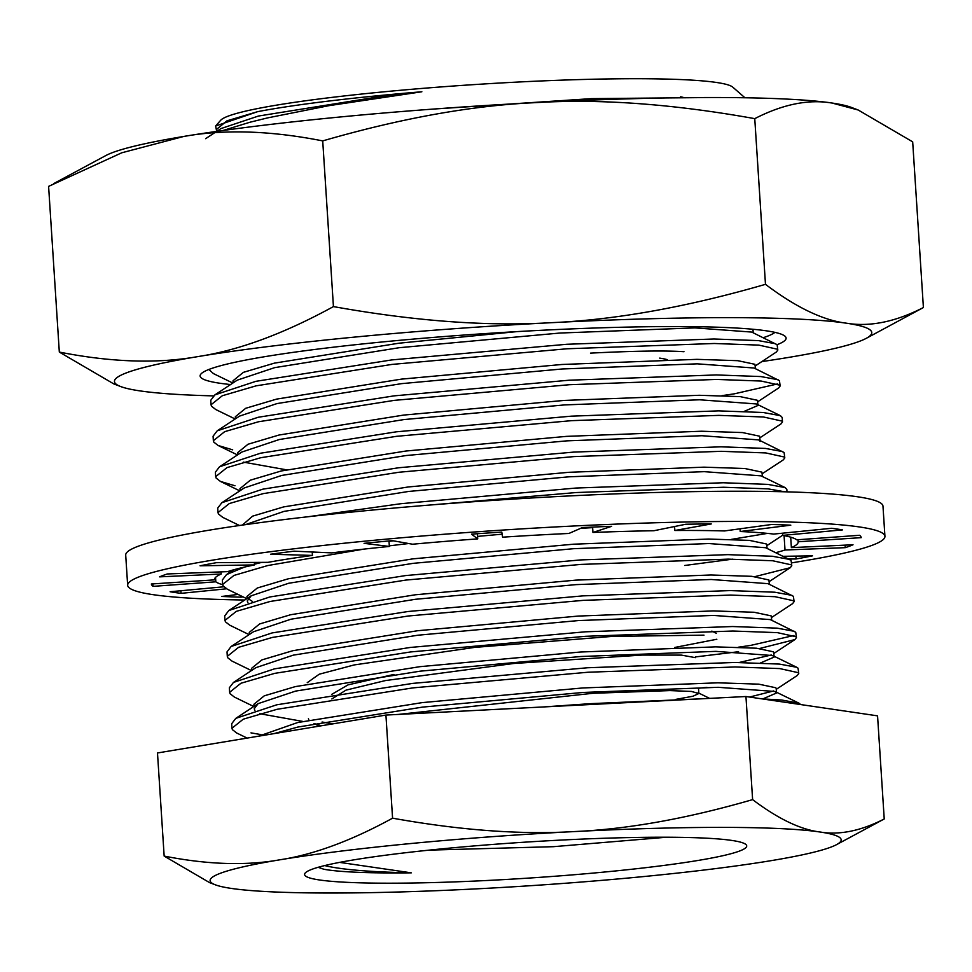 <?xml version="1.0" encoding="UTF-8"?>
<svg xmlns="http://www.w3.org/2000/svg" width="972" height="972" viewBox="0 0 972 972"><rect width="100%" height="100%" fill="white"/><g stroke="black" fill="none" stroke-linecap="round" stroke-linejoin="round"><path stroke-width="1.46" d="M762.801 698.904L776.494 693.024L776.203 688.528L775.826 687.763L758.743 684.154L717.883 682.818L582.799 687.957L422.249 702.61L297.639 722.548L258.674 736.181M776.494 693.024L774.963 691.481L718.174 687.301L583.091 692.453L422.528 707.106L297.93 727.032L273.715 733.69M774.113 656.258L773.493 651.823L756.423 648.202L715.562 646.866L580.478 652.018L419.916 666.671L295.318 686.609L264.275 695.831L253.923 704.263L254.056 706.316M749.594 697.046L773.615 690.946M760.481 662.953L774.162 657.084L772.643 655.541L715.854 651.362L580.77 656.513L420.208 671.166L295.61 691.092L258.139 703.631L254.214 708.758L254.907 710.496M259.609 713.691L302.693 721.406M771.792 620.318L771.173 615.884L754.102 612.263L713.241 610.926L578.146 616.078L417.596 630.731L292.985 650.657L261.942 659.891L251.602 668.323L251.736 670.376M739.182 662.491L771.294 655.007M796.433 637.596L795.728 632.25L770.31 619.601L713.533 615.422L578.437 620.573L417.887 635.214L293.277 655.152L255.818 667.691L233.474 682.417L229.343 687.812L229.635 692.295L240.922 683.255L274.76 673.353L410.585 651.945L585.594 636.296L732.852 631.022L777.393 632.638L796.007 636.745L796.433 637.596L794.926 639.564L759.582 648.506M769.46 584.379L768.852 579.944L751.769 576.323L710.921 574.987L575.825 580.138L415.275 594.791L290.664 614.717L259.621 623.951L249.282 632.383M794.1 601.656L793.395 596.31L767.989 583.662L711.2 579.482L576.117 584.622L415.566 599.274L290.956 619.213L253.498 631.751L231.142 646.477L227.023 651.872L227.302 656.355L238.59 647.316L272.439 637.413L408.264 616.005L583.273 600.356L730.531 595.071L775.073 596.699L793.687 600.793L794.1 601.656L792.605 603.624L771.61 617.463M767.139 548.439L766.531 544.004L749.448 540.383L708.588 539.047L573.504 544.198L412.942 558.851L288.344 578.777L257.301 588.011L246.949 596.443L247.082 598.497M248.006 598.618L252.343 601.376M249.111 634.631L229.744 625.19L225.431 621.825L224.982 620.415L236.269 611.376L270.107 601.474L405.944 580.065L580.952 564.416L728.198 559.131L772.74 560.759L791.366 564.854L791.779 565.716L791.074 560.37L765.669 547.722L708.88 543.542L573.796 548.682L413.234 563.335L288.635 583.273L251.165 595.812L247.24 600.939L247.933 602.676M684.798 565.473L732.499 559.167M762.498 476.559L761.878 472.125L744.807 468.504L703.947 467.168L568.851 472.307L408.301 486.96L283.69 506.898L252.647 516.132L242.344 525.099M787.004 491.856L786.834 489.341L785.072 487.567L761.015 475.843L704.238 471.663L569.142 476.802L408.592 491.455L283.982 511.394L245.406 524.661M239.464 525.5L222.77 517.371L218.457 514.006L218.007 512.596L229.295 503.557L263.133 493.642L398.97 472.246L573.978 456.597L721.224 451.312L765.766 452.928L784.392 457.034L784.805 457.885L784.1 452.539L758.695 439.903L760.226 441.434L759.557 436.185L742.474 432.564L701.614 431.228L566.53 436.367L405.968 451.02L281.37 470.958L250.326 480.18L239.987 488.612L240.12 490.678M758.695 439.903L701.906 435.723L566.822 440.863L406.26 455.516L281.661 475.454L244.191 487.98L221.847 502.718L217.716 508.101L218.007 512.584M744.212 411.375L757.893 405.494L757.601 400.999L757.224 400.245L740.154 396.625L699.293 395.288L564.21 400.428L403.647 415.08L279.049 435.019L248.006 444.24L237.654 452.673L237.788 454.738M757.893 405.494L756.374 403.951L699.585 399.784L564.501 404.923L403.939 419.576L279.329 439.514L241.87 452.041L219.526 466.767L215.395 472.161L215.687 476.645L226.974 467.617L260.812 457.703L396.637 436.307L571.645 420.657L718.903 415.372L763.445 416.988L782.071 421.095L782.484 421.945L780.978 423.913L759.983 437.752M243.34 462.113L286.424 469.816M755.523 368.728L754.904 364.293L737.833 360.685L696.973 359.348L561.877 364.488L401.327 379.141L276.716 399.079L245.673 408.301L235.333 416.733L235.467 418.798M232.673 449.829L218.129 445.492L213.816 442.126L213.366 440.717L224.654 431.677L258.491 421.763L394.316 400.367L569.325 384.718L716.583 379.432L761.125 381.048L779.738 385.155L780.152 386.005L779.459 380.66L754.041 368.011L697.264 363.832L562.168 368.983L401.618 383.636L277.008 403.574L239.549 416.101L217.206 430.827L213.075 436.221M517.019 331.61L399.006 343.201L274.396 363.139L243.352 372.361L233.013 380.793L233.146 382.859M777.831 350.066L777.126 344.72L751.721 332.072L694.931 327.892L559.848 333.044L399.298 347.697L274.687 367.635L237.229 380.161L214.873 394.887L210.754 400.282L211.033 404.765L222.321 395.738L256.171 385.823L391.995 364.415L567.004 348.778L714.25 343.493L758.804 345.109L777.418 349.215L777.831 350.066L776.336 352.034L755.341 365.873M216.707 131.378L215.602 126.02L257.689 111.646A261.103 21.275 -3.7 0 1 382.968 95.232A261.103 21.275 -3.7 0 1 421.86 91.769L328.852 105.681L267.665 117.879L249.889 122.253L223.05 130.491M257.689 111.646L226.974 120.832L216.744 129.203L216.878 131.269M421.86 91.769L383.017 96.106L258.418 116.045L220.948 128.583L205.614 138.68M763.227 337.685A284.577 23.182 176.3 0 0 774.927 332.363M230.583 384.535A293.605 23.923 -3.7 0 1 219.903 383.247A293.605 23.923 -3.7 0 1 200.973 373.965A293.605 23.923 -3.7 0 1 450.352 336.069A293.605 23.923 -3.7 0 1 766.337 330.82A293.605 23.923 -3.7 0 1 784.999 336.203A293.605 23.923 -3.7 0 1 777.102 344.695M923.4 307.541L912.684 141.851L858.191 110.006L831.959 103.02C808.51 99.059 782.776 104.259 754.758 118.645C673.608 104.089 601.012 98.719 536.981 102.558C472.866 105.328 401.448 118.11 322.716 140.904C270.787 130.649 224.52 129.155 183.902 136.42L121.779 152.786L48.6 186.381L59.316 352.071C111.245 362.337 157.513 363.832 198.13 356.554C238.82 350.345 283.921 333.688 333.432 306.593C414.582 321.149 487.166 326.519 551.209 322.692C615.325 319.91 686.742 307.128 765.474 284.334C795.898 307.31 822.81 320.25 846.199 323.166C869.648 327.127 895.382 321.926 923.4 307.541L866.246 338.341A379.432 30.91 176.3 0 0 846.199 323.166A379.432 30.91 176.3 0 0 551.209 322.692A379.432 30.91 176.3 0 0 198.13 356.554A379.432 30.91 176.3 0 0 120.698 386.552A379.432 30.91 176.3 0 0 140.041 390.902A379.432 30.91 176.3 0 0 213.5 395.883M120.698 386.552L113.809 383.916L59.316 352.071M322.716 140.904L333.432 306.593M754.758 118.645L765.474 284.334M858.191 110.006L851.302 107.382A379.432 30.91 -3.7 0 0 831.959 103.02A379.432 30.91 176.3 0 0 536.981 102.558A379.432 30.91 176.3 0 0 183.902 136.42A379.432 30.91 176.3 0 0 105.754 155.593L53.776 183.562M761.817 361.596A379.432 30.91 176.3 0 0 788.098 357.502A379.432 30.91 176.3 0 0 866.246 338.341M339.653 862.383L411.314 872.844A212.188 17.289 -3.7 0 1 327.6 869.867A212.188 17.289 -3.7 0 1 324.004 869.284L318.111 867.316M731.782 840.428A221.519 18.043 176.3 0 0 493.387 844.389A221.519 18.043 176.3 0 0 305.244 872.978A221.519 18.043 176.3 0 0 319.521 879.976A221.519 18.043 176.3 0 0 575.691 874.606A221.519 18.043 176.3 0 0 745.876 844.486A221.519 18.043 176.3 0 0 731.782 840.428M666.646 837.22L553.396 846.685L429.296 850.123M250.97 732.864L260.958 734.589M800.673 704.554L799.02 703.206L781.755 700.022L761.963 698.868M775.778 343.796L758.512 340.613L713.97 338.997L566.712 344.282L391.704 359.932L255.879 381.328L214.873 394.887M721.989 395.64L734.31 393.83L777.661 383.916M778.098 379.736L760.833 376.553L716.291 374.937L569.033 380.222L394.025 395.871L258.2 417.267L217.206 430.827M780.152 386.005L778.657 387.974L757.662 401.813M782.484 421.945L782.193 417.462L780.431 415.676L763.154 412.493L718.612 410.877L571.366 416.162L396.357 431.811L260.52 453.219L219.526 466.767M782.752 451.628L765.486 448.432L720.932 446.816L573.687 452.102L398.678 467.751L262.853 489.159L221.847 502.718M784.805 457.885L783.311 459.853L762.303 473.692M785.072 487.567L767.807 484.384L723.265 482.756L576.007 488.041L400.999 503.69L307.917 516.764M427.789 505.209L576.299 492.537L723.557 487.251L768.099 488.867L784.793 491.796M731.284 539.399L767.455 533.385M789.726 559.447L772.448 556.263L727.907 554.648L580.661 559.921L405.652 575.57L269.815 596.978L228.821 610.538L224.69 615.932L224.982 620.415M791.779 565.716L790.285 567.684L754.94 576.627M792.046 595.386L774.781 592.203L730.239 590.587L582.981 595.872L407.973 611.51L272.148 632.918L231.142 646.477M738.258 647.218L750.578 645.42L793.93 635.494M794.367 631.326L777.102 628.143L732.56 626.527L585.302 631.812L410.293 647.449L274.469 668.858L233.474 682.417M738.55 651.714L695.345 656.938M697.92 688.322L706.948 687.338M247.131 738.088L236.718 733.01L232.405 729.656L231.956 728.247L243.243 719.195L277.081 709.293L412.906 687.884L587.914 672.247L735.172 666.962L779.714 668.578L798.34 672.685L798.753 673.535L798.048 668.189L796.7 667.266L779.423 664.083L734.881 662.467L587.635 667.752L412.626 683.401L276.789 704.797L235.795 718.357L231.664 723.751M798.753 673.535L797.247 675.504L776.251 689.342M232.843 383.053L213.476 373.613L208.834 369.494M235.175 418.993L215.796 409.552L211.483 406.187L211.033 404.777M234.993 485.769L220.45 481.432L216.136 478.066L215.687 476.657M393.356 540.821L389.019 541.343M313.907 552.084L312.243 552.363M261.784 562.375L254.457 564.222M244.482 567.077L226.5 574.598L222.369 579.98L222.661 584.476L233.948 575.436L267.786 565.534L363.82 549.131M246.791 598.691L227.424 589.251L223.11 585.885L222.661 584.476M389.31 545.839L408.69 543.53M477.556 536.386L502.111 534.187M580.588 528.355L592.641 527.626M251.444 670.571L232.065 661.13L227.764 657.777L227.314 656.355M253.765 706.51L234.398 697.07L230.085 693.716L229.635 692.295M684.13 97.674A212.188 17.289 176.3 0 0 680.607 96.787M307.237 682.696L319.229 674.216L354.27 664.921L474.567 647.401L612.433 636.393L703.995 635.153M321.477 725.756L314.126 723.557M308.877 720.082L308.44 718.709M322.084 722.002L332.582 723.921M324.004 869.284L318.136 867.303M324.709 865.578L327.479 866.234C344.538 869.867 372.495 872.066 411.314 872.844M716.838 639.248L674.762 647.461M215.602 126.02L220.668 120.297A257.471 20.983 -3.7 0 1 439.344 87.055A257.471 20.983 -3.7 0 1 716.437 82.462A257.471 20.983 -3.7 0 1 732.815 87.176L744.941 97.759M432.601 109.119L591.462 98.634L711.577 97.516M703.922 698.686L589.955 703.692L543.348 706.96M398.216 714.432L592.884 693.291L669.927 690.594L691.384 691.432L698.856 693.51L692.975 696.231L675.37 699.463M331.829 698.977L345.996 690.132L385.568 680.534L513.945 663.463L642.103 655.079L681.457 655.116L695.417 657.655M331.549 694.482L348.085 684.847L393.927 674.447M667.266 359.664A177.827 14.483 176.3 0 0 659.696 358.121M590.478 353.128C634.266 350.928 665.431 350.455 683.972 351.706M884.228 818.971L877.558 715.854L745.949 696.511L385.92 715.064L157.488 752.96L164.159 856.077C207.425 864.618 245.989 865.87 279.839 859.807A316.192 25.758 176.3 0 0 215.298 884.799A316.192 25.758 176.3 0 0 231.421 888.432A316.192 25.758 176.3 0 0 477.24 888.821A316.192 25.758 176.3 0 0 771.476 860.597A316.192 25.758 176.3 0 0 836.588 844.619A316.192 25.758 176.3 0 0 819.894 831.983A316.192 25.758 176.3 0 0 574.063 831.582A316.192 25.758 176.3 0 0 279.839 859.807C313.737 854.631 351.329 840.756 392.579 818.181C460.206 830.307 520.7 834.778 574.063 831.582C627.487 829.274 687.01 818.618 752.62 799.628C777.977 818.764 800.393 829.553 819.894 831.983C839.431 835.288 860.876 830.951 884.228 818.971L836.588 844.619M215.298 884.799L209.563 882.612L164.159 856.077M385.92 715.064L392.579 818.181M745.949 696.511L752.62 799.628M180.889 590.745L181.059 593.345A355.716 28.978 176.3 0 1 175.288 592.568A355.716 28.978 176.3 0 1 170.112 591.741L223.803 586.796M791.597 562.861A379.432 30.91 176.3 0 0 884.933 536.337L882.977 506.145A379.432 30.91 176.3 0 0 857.426 496.753A379.432 30.91 176.3 0 0 433.791 504.723A379.432 30.91 176.3 0 0 125.704 555.109L127.66 585.302A379.432 30.91 176.3 0 0 153.212 594.682A379.432 30.91 176.3 0 0 244.774 600.016M884.933 536.337A379.432 30.91 176.3 0 0 859.37 526.946A379.432 30.91 176.3 0 0 435.748 534.916A379.432 30.91 176.3 0 0 127.66 585.302M237.654 568.742L237.703 569.361M215.541 577.404L215.833 581.815A292.475 23.826 176.3 0 0 222.685 584.67M229.028 573.103L228.906 571.208M221.069 571.888L221.215 574.015A292.475 23.826 176.3 0 0 214.435 579.689A292.475 23.826 176.3 0 0 214.448 579.871L214.423 579.519M254.336 562.423L254.506 564.914A292.475 23.826 176.3 0 0 227.582 571.633L167.318 573.966A355.716 28.978 176.3 0 0 159.578 576.858L221.215 574.015M312.219 551.999L312.437 555.413A292.475 23.826 176.3 0 0 268.005 562.338L216.477 562.667A355.716 28.978 176.3 0 0 200.062 565.801L254.506 564.914M388.994 540.942L389.359 546.446A292.475 23.826 176.3 0 0 331.744 552.886L294.006 551.173A355.716 28.978 176.3 0 0 270.52 554.247L312.437 555.413M477.386 533.725L477.714 538.889A292.475 23.826 176.3 0 0 412.578 544.223L392.311 540.639A355.716 28.978 176.3 0 0 364.063 543.348L389.359 546.446M790.71 537.188L791.378 547.625A292.475 23.826 176.3 0 0 798.158 541.939A292.475 23.826 176.3 0 0 798.146 541.769L861.241 537.65A355.716 28.978 176.3 0 0 859.564 535.28L796.761 539.825A292.475 23.826 176.3 0 0 782.715 535.39L842.481 529.898A355.716 28.978 176.3 0 0 831.534 528.294L773.712 534.078A292.475 23.826 176.3 0 0 740.227 531.514L790.795 525.172A355.716 28.978 176.3 0 0 771.671 524.479L724.492 530.943A292.475 23.826 176.3 0 0 674.835 530.493L711.273 523.944A355.716 28.978 176.3 0 0 685.819 524.236L653.901 530.736A292.475 23.826 176.3 0 0 592.944 532.449L611.68 526.314A355.716 28.978 176.3 0 0 582.398 527.565L568.875 533.47A292.475 23.826 176.3 0 0 502.585 537.176L501.783 532.073A355.716 28.978 176.3 0 0 471.529 534.15L477.714 538.889M592.944 532.449L592.604 527.103M674.835 530.493L674.58 526.52M740.227 531.514L740.044 528.817M782.715 535.39L782.569 533.191M798.146 541.769L798.012 539.727M775.826 552.667A292.475 23.826 176.3 0 0 785.012 550.006L784.076 535.645M243.036 596.869L240.922 597.148A355.716 28.978 176.3 0 1 221.786 596.456L238.043 594.427M226.537 588.801L181.059 593.345M215.833 581.815L153.029 586.359A355.716 28.978 176.3 0 1 151.353 583.99L214.448 579.871M791.378 547.625L853.015 544.77A355.716 28.978 176.3 0 1 845.263 547.661L785.012 550.006M783.286 556.312L812.531 555.838A355.716 28.978 176.3 0 1 796.117 558.973L788.851 559.022M795.922 556.106L796.117 558.973M845.105 545.134L845.263 547.661M152.859 583.893L153.029 586.359M240.837 595.787L240.922 597.148M249.415 634.437L249.282 632.371M753.191 332.788L752.972 329.265M213.075 436.209L213.366 440.705M231.664 723.739L231.956 728.235M716.328 633.282L711.856 631.095M709.645 698.382L698.103 692.757M319.229 726.133L314.005 723.581M698.844 693.51L698.552 689.027M799.02 703.206L774.963 691.481M235.795 718.357L258.139 703.631M796.7 667.266L772.643 655.541M228.821 610.538L251.165 595.812M226.5 574.598L233.839 569.75M780.431 415.676L756.374 403.951M773.931 653.403L794.926 639.564M769.277 581.523L790.285 567.684M766.957 545.571L782.703 535.207M239.817 490.872L220.45 481.432M237.496 454.932L218.129 445.492M753.008 329.933L753.895 329.35"/></g></svg>

